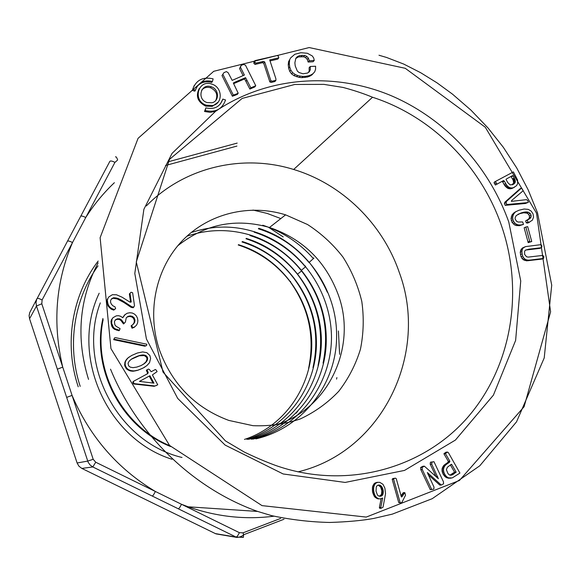 <?xml version="1.0" encoding="UTF-8"?>
<svg xmlns="http://www.w3.org/2000/svg" width="582" height="582" viewBox="0 0 582 582"><rect width="100%" height="100%" fill="white"/><g stroke="black" fill="none" stroke-linecap="round" stroke-linejoin="round"><path stroke-width="0.87" d="M404.817 492.605L401.82 496.955L401.362 496.861L396.247 478.637L395.476 478.157L394.283 478.52L393.585 479.19L400.169 502.644L401.056 502.892L401.98 502.23L405.545 495.209L404.817 492.605L403.37 492.59L401.056 495.762M395.476 478.157L392.872 478.549L392.173 479.219L398.735 502.593L401.056 502.892M441.309 485.053L443.564 483.824L443.419 481.707L433.968 461.708L431.946 462.13L431.699 464.094L438.392 478.739L424.394 466.189L422.903 466.255L420.641 467.477L420.779 469.587L430.236 489.608L433.786 489.178L434.027 487.192L427.326 472.519L441.309 485.053L439.774 485.068L428.076 474.592M433.968 461.708L430.433 462.21L430.193 464.167L436.1 476.68M379.377 507.468L379.624 508.253L381.006 508.319L383.036 507.198L385.553 493.631L384.877 488.116L382.956 484.268L379.726 482.333L377.092 482.333L374.604 483.235L372.589 486.472L372.538 491.972L374.561 496.795L377.791 498.839L380.33 498.869L382.665 498.047L380.759 507.526L379.377 507.468L381.166 498.599M442.102 468.67L442.094 471.362L443.12 474.134L444.903 476.534L447.063 477.909L452.272 477.909L459.933 473.079L448.431 452.701L447.565 452.069L446.016 452.178L443.906 453.756L448.344 461.41L447.907 462.37L443.644 465.578L442.102 468.67L443.644 468.612L443.513 469.95L441.971 470.009M523.094 259.667L526.623 260.838L541.813 259.092L543.566 258.43L543.894 256.72L542.824 255.403L528.23 257.106L526.579 256.764L524.622 254.443L524.6 251.279L525.451 250.129L529.016 249.169L527.299 249.86L539.805 248.383L541.544 247.692L541.929 246.135L541.1 244.636L525.575 246.601L521.246 249.06L520.228 252.297L520.999 256.72L523.094 259.667L524.797 259.005L526.441 259.848L524.731 260.51M525.495 250.107L527.299 249.86M147.02 369.846L148.214 372.567L147.748 373.608L133.089 381.559L132.761 382.65L133.591 383.974L154.194 386.295L157.758 384.811L152.382 374.917L157.082 371.629L156.311 370.217L155.35 369.49L151.175 371.752L149.465 369.541L148.417 369.09L146.344 370.225L147.53 372.946L147.071 373.979M132.863 371.236L137.89 370.247L143.259 367.97L146.897 365.576L149.552 362.651L150.6 358.447L149.916 355.573L146.875 352.685L142.699 351.921L137.374 353.012L131.728 355.442L127.924 357.966L125.195 361.502L124.686 365.612L126.65 369.046L130.07 370.88L132.863 371.236L134.602 370.792L133.962 371.171M525.852 227.031L524.156 227.78L528.194 242.643L531.744 241.53L527.685 226.638L525.852 227.031L529.693 241.312L527.983 242.025M144.816 346.195L146.54 345.57L146.831 344.231L115.607 337.676L114.538 337.851L113.657 339.677L144.816 346.195L146.54 345.57M514.939 225.125L519.129 225.743L523.509 224.412L522.636 221.953L518.06 222.033L516.62 221.342L515.165 219.116L515.099 217.864L516.219 215.544L521.217 212.91L519.537 213.703L523.691 212.779L526.877 213.121L528.492 214.227L529.387 215.958L529.409 217.69L528.609 219.043L525.626 220.942L526.31 222.87L527.845 223.059L532.37 220.2L533.534 217.21L533.061 213.921L531.221 211.113L528.238 209.375L524.164 209.011L519.071 210.204L515.077 212.044L512.073 214.758L511.011 218.512L512.065 222.397L514.939 225.125L516.62 224.361L518.504 224.965L516.823 225.721M517.987 214.285L519.537 213.703M125.246 314.375L122.78 317.765L120.605 316.266L118.401 315.684L116.298 315.844L112.981 317.692L111.999 319.249L111.635 323.279L113.446 327.44L115.09 328.786L119.506 330.234L120.074 328.604L116.211 326.357L114.916 324.952L114.385 321.708L115.382 319.824L117.462 318.783L119.732 318.834L121.514 319.911L124.133 323.432L125.414 322.013L126.243 317.83L127.909 316.412L130.193 315.895L132.405 316.375L134.166 317.794L134.98 319.976L134.74 322.144L133.54 323.97L131.095 325.898L132.056 328.204L134.231 327.317L136.537 325.134L137.57 323.003L137.883 320.595L137.454 318.092L136.334 315.91L134.537 314.127L132.332 313.029L129.859 312.745L127.203 313.24L124.643 314.935L122.649 317.67M126.229 317.881L127.298 316.964L129.575 316.448L131.772 316.928L133.533 318.339L134.34 320.522L134.107 322.675L132.965 324.421M115.2 320.173L116.88 319.329L119.143 319.38L120.918 320.456L123.53 323.963L124.133 323.432M112.981 317.692L111.431 319.794L110.973 321.708L111.715 326.058L112.872 327.964L114.516 329.303L118.917 330.743L119.506 330.234M505.212 205.344L525.466 203.474L528.449 202.245L527.67 200.514L526.492 199.648L511.345 201.372L511.694 200.463L523.225 190.7L521.596 188.008L519.915 188.866L504.827 202.223L504.434 203.605L505.212 205.344L506.864 204.522L527.161 202.652L525.466 203.474M111.489 299.039L113.214 298.304L117.302 298.973L123.799 302.422L131.125 307.332L133.176 307.74L134.507 305.797L132.652 292.768L131.081 292.222L129.386 293.946L130.55 302.123M131.081 292.222L130.004 293.321L131.241 302.007L130.092 302.204L122.075 297.198L116.502 294.776L112.362 294.71L108.776 296.973L107.234 299.512L106.921 301.549L107.954 305.877L111.104 309.086L113.708 310.141L115.636 308.613L114.989 306.823L112.944 305.841L111.409 304.233L110.544 302.225L110.653 300.239L111.86 298.508L113.781 297.686L113.214 298.304M508.181 188.51L510.465 188.808L512.8 188.102L516.481 185.731L517.616 183.723L517.602 180.093L513.411 171.894L494.547 181.933L494.016 182.733L495.406 185.025L503.532 180.566L504.361 181.111L502.724 181.999L504.769 185.629L508.181 188.51L509.832 187.644L510.967 187.921L509.315 188.786M501.91 181.46L502.724 181.999M199.219 88.551C195.457 96.117 197.633 101.981 205.752 106.157L212.19 106.419L218.126 102.156M310.228 66.494L310.308 69.695L309.304 71.826L307.485 73.063L303.04 73.79L299.002 72.517L297.337 71.077L295.234 65.97L294.87 62.805L295.838 58.258L297.358 56.658L299.504 55.625L304.735 55.472L306.729 56.338L308.351 58.113L309.253 60.775L314.236 60.455L313.72 58.025L312.287 55.945L307.311 53.253L300.829 52.729L294.805 54.293L290.687 57.858L288.556 61.685L288.236 64.726L288.65 68.247L289.778 71.433L291.604 73.929L294.092 75.711L299.148 77.391L301.927 77.646L307.543 77.006L309.922 76.126L311.967 74.867L314.738 71.753L315.575 69.287L315.597 66.239L310.228 66.494L309.115 67.752L309.195 70.939L308.525 72.357M295.736 58.527L298.421 56.92L303.637 56.767L305.623 57.625L307.245 59.4L308.14 62.048L313.116 61.736L314.236 60.455M233.651 83.633L244.636 78.912L249.86 89.061L254.785 86.958L255.753 85.736L245.444 65.14L243.531 64.449L241.057 65.482L239.573 68.589L243.131 75.675M241.057 65.482L240.497 67.308L244.382 75.049L232.16 80.381L228.202 72.772L226.427 71.601L223.925 72.648L221.989 75.551L232.393 96.248L237.274 94.43L238.191 93.222L233.338 83L235.63 81.866L234.721 83.102M270.041 60.921L277.789 59.117L278.814 57.822L278.218 55.959L276.821 55.574L254.872 60.652L253.912 61.947L253.927 63.474L255.047 64.406L262.373 62.703L263.704 63.212L269.881 82.004L271.27 82.397L274.915 81.524L275.933 80.294L275.897 78.759L269.713 59.939L278.814 57.822M196.76 86.973C200.557 82.273 205.57 80.782 211.797 82.491L212.081 81.364M192.06 90.29L194.81 91.185L195.443 90.203C198.317 82.462 203.991 79.559 212.474 81.487L213.128 78.861C202.958 76.54 196.149 80.018 192.693 89.308L194.279 85.416M222.651 105.822L221.167 107.655C271.714 76.235 335.377 72.714 390.013 95.193C444.597 118.051 488.582 165.484 508.777 221.989L520.737 280.961L515.63 340.397L493.405 395.149L455.415 440.072L404.519 470.416L345.17 482.434L283.158 473.966L225.132 445.092L177.699 398.423L146.417 338.964L134.806 273.46L143.878 209.309L172.017 153.437L215.529 111.344L210.124 112.341L204.529 111.482L205.861 107.896C214.372 109.765 220.032 106.826 222.826 99.093L220.403 103.974M114.378 182.704C103.48 193.006 93.935 204.609 85.75 217.508L72.51 242.519C55.683 282.052 52.424 323.585 62.732 367.126L72.073 395.404C89.774 436.747 117.535 468.772 155.379 491.477L181.489 504.281L188.146 506.798C216.548 516.736 245.138 519.872 273.918 516.205M98.118 262.795C79.065 299.468 75.864 338.338 88.529 379.399M170.613 446.532C121.762 427.486 91.141 369.563 102.927 318.47M103.16 319.627C92.494 369.883 122.256 426.191 169.791 445.688M297.897 410.987L296.071 413.242M244.462 439.41C285.82 425.973 313.349 383.894 311.697 340.608C309.74 297.235 279.811 257.419 238.605 244.731M246.913 439.403C289.203 425.908 318.034 383.865 316.353 339.575C315.153 295.438 284.023 254.501 242.461 241.574M248.485 439.366C292.433 427.137 322.246 383.778 321.359 339.044C320.347 294.099 289.152 251.519 246.382 238.453M251.279 439.243C295.62 427.268 327.339 383.698 326.255 337.684C325.709 291.946 294.157 248.943 250.449 235.113C229.221 228.806 208.218 229.119 187.44 236.045M252.77 439.148C299.01 428.236 331.427 384.382 331.485 337.225C331.093 289.989 299.133 245.655 254.574 231.847C233.738 225.35 212.983 225.489 192.3 232.254M255.92 438.886C302.96 427.952 336.869 383.618 336.6 335.821C337.043 288.017 303.819 242.519 258.852 228.319M262.744 225.205C282.474 231.687 299.301 242.752 313.24 258.401M258.372 228.77C278.429 235.113 295.35 246.397 309.115 262.598M254.13 232.145C274.166 238.656 291.146 250.071 305.07 266.389M249.984 235.55C270.383 241.959 287.421 253.563 301.083 270.354C322.617 297.969 329.95 328.895 323.068 363.117M245.968 238.744C266.505 245.451 283.652 257.266 297.409 274.18C318.005 301.636 324.887 332.096 318.056 365.561M242.025 241.981C262.817 248.485 279.986 260.46 293.539 277.905C313.647 304.99 320.129 334.905 312.978 367.657M238.635 244.636L238.22 244.971C259.186 251.802 276.508 264.053 290.185 281.761C308.947 308.169 315.08 337.051 308.584 368.421M253.01 210.058L267.167 213.434L280.837 218.585M272.812 425.653C327.462 411.736 357.872 347.73 338.302 294.878C325.811 261.383 302.88 238.911 269.495 227.475C235.826 217.915 205.242 224.019 177.743 245.786M159.33 349.607C146.489 311.188 156.107 267.785 182.53 240.468C209.033 213.172 249.729 203.627 285.602 214.845L307.536 224.521C321.118 233.324 332.926 244.164 342.936 257.026C351.695 270.79 357.981 285.587 361.793 301.418C364.07 317.517 363.619 333.464 360.44 349.265C355.711 364.623 348.48 378.635 338.753 391.286C327.753 402.846 314.993 412.034 300.472 418.858C285.231 424.089 269.393 426.366 252.959 425.675L228.806 420.415C195.166 407.873 172.003 384.273 159.33 349.607M297.933 471.878C383.203 451.53 429.363 352.656 399.187 272.165C382.556 223.735 342.245 184.079 293.663 169.478C242.927 153.648 184.516 166.889 146.358 205.933M215.529 111.344L218.665 109.256M219.712 108.579L221.167 107.655M240.235 536.851L243.385 537.368L236.066 537.055L178.318 508.799C179.052 508.573 180.114 507.068 181.489 504.281L239.384 532.668L243.058 532.828L280.64 518.431M178.318 508.799L152.273 496.053C152.95 495.799 153.983 494.271 155.379 491.477L95.746 462.239L93.193 459.3L72.073 395.404L66.661 397.382L57.349 369.184L62.732 367.126L41.795 303.775L42.108 299.963L72.51 242.519C69.76 241.152 68.087 240.708 67.49 241.181L80.716 216.264C81.342 215.726 83.022 216.14 85.75 217.508L114.938 162.363L117.411 160.254M192.693 89.308L195.443 90.203M254.872 60.652L254.887 62.179L253.927 63.474M254.887 62.179L256.007 63.118L255.047 64.406M256.007 63.118L263.355 61.416L262.373 62.703M263.355 61.416L264.694 61.925L263.704 63.212M264.694 61.925L270.885 80.774L269.881 82.004M270.885 80.774L272.281 81.167L271.27 82.397M272.281 81.167L275.933 80.294M235.63 81.866L245.575 77.668L250.813 87.838L255.753 85.736M250.813 87.838L249.86 89.061M240.497 67.308L239.573 68.589M223.925 72.648L221.989 75.551M222.862 74.285L233.295 95.048L232.393 96.248M233.295 95.048L235.695 94.284L234.786 95.492M235.695 94.284L238.191 93.222M245.575 77.668L244.636 78.912M246.921 80.098L245.982 81.335M310.308 69.695L309.195 70.939M297.358 56.658L296.282 57.953M299.504 55.625L298.421 56.92M302.196 55.232L301.112 56.527M304.735 55.472L303.637 56.767M306.729 56.338L305.623 57.625M308.351 58.113L307.245 59.4M309.253 60.775L308.14 62.048M290.687 57.858L288.556 61.685M289.618 60.404L289.29 63.453L288.236 64.726M289.29 63.453L289.705 66.981L288.65 68.247M289.705 66.981L290.84 70.182L289.778 71.433M290.84 70.182L292.673 72.685L291.604 73.929M292.673 72.685L295.169 74.467L294.092 75.711M295.169 74.467L297.62 75.507L296.536 76.744M297.62 75.507L300.239 76.155L299.148 77.391M300.239 76.155L303.018 76.417L301.927 77.646M303.018 76.417L305.943 76.286L304.844 77.515M305.943 76.286L308.656 75.776L307.543 77.006M308.656 75.776L311.035 74.889L309.922 76.126M311.035 74.889L313.094 73.63M212.867 105.473C223.212 103.334 222.411 87.096 211.855 84.128C197.996 78.956 192.22 101.028 206.414 105.211L212.867 105.473M211.943 102.774C219.705 101.173 219.108 88.988 211.193 86.762C200.79 82.877 196.469 99.442 207.112 102.57L211.943 102.774M215.827 100.359C218.075 94.793 216.308 90.596 210.517 87.751C206.916 86.733 203.969 87.54 201.663 90.166M222.826 99.093L225.547 99.98C222.2 109.263 215.42 112.784 205.191 110.551L204.529 111.482M205.191 110.551L205.861 107.896M515.325 181.817L514.786 183.112L513.44 184.247L510.239 184.945L507.853 182.719L506.005 179.401L506.311 179.045L512.633 175.568L512.997 175.829L514.961 179.627L515.325 181.817L513.666 182.697L512.218 184.829M515.237 182.268L513.571 183.148M515.055 182.697L513.397 183.577M514.786 183.112L513.128 183.992M514.43 183.512L512.764 184.385M513.979 183.89L512.32 184.763M513.44 184.247L512.757 184.603M510.981 176.477L513.091 180.013L513.666 182.697M512.997 175.829L511.345 176.732M514.212 178.048L512.553 178.943M514.503 178.601L512.844 179.489M514.75 179.125L513.091 180.013M514.961 179.627L513.295 180.515M515.121 180.114L513.455 180.995M515.237 180.573L513.571 181.453M515.31 181.009L513.644 181.89M515.339 181.424L513.68 182.304M510.967 187.921L512.124 187.95L510.465 188.808M512.124 187.95L513.288 187.717L511.629 188.583M513.288 187.717L514.466 187.237M496.162 181.046L494.016 182.733M495.631 181.846L496.308 183.083L494.693 183.963M496.308 183.083L497.021 184.152M504.361 181.111L505.714 183.585L504.07 184.458M505.714 183.585L506.405 184.756L504.769 185.629M506.405 184.756L507.169 185.745L505.525 186.618M507.169 185.745L507.991 186.56L506.347 187.426M507.991 186.56L508.879 187.193L507.228 188.059M508.879 187.193L509.832 187.644M113.781 297.686L117.884 298.355L121.914 300.348L131.75 306.743L131.125 307.332M129.771 305.528L129.153 306.117M131.75 306.743L133.809 307.158M130.004 293.321L129.386 293.946M108.776 296.973L107.234 299.512M107.786 298.901L106.921 301.549M107.466 300.945L107.779 303.164L107.226 303.768M107.779 303.164L108.507 305.288L107.954 305.877M108.507 305.288L109.78 307.07L109.227 307.66M109.78 307.07L111.664 308.504L111.104 309.086M111.664 308.504L114.283 309.559L113.708 310.141M114.283 309.559L115.636 308.613M115.956 297.795L115.382 298.406M117.884 298.355L117.302 298.973M119.703 299.17L119.114 299.781M121.914 300.348L121.318 300.952M124.403 301.818L123.799 302.422M126.57 303.2L125.959 303.797M128.36 304.437L127.742 305.026M527.161 202.652L528.449 202.245M521.596 188.008L506.471 201.394L504.827 202.223M506.471 201.394L506.078 202.776L504.434 203.605M506.078 202.776L506.864 204.522M131.721 325.374L132.689 327.688L132.056 328.204M132.689 327.688L134.864 326.793M123.842 316.295L123.239 316.848M111.999 319.249L111.431 319.794M111.54 321.169L110.973 321.708M111.635 323.279L111.067 323.81M112.282 325.527L111.715 326.058M113.446 327.44L112.872 327.964M115.09 328.786L114.516 329.303M117.149 329.688L116.567 330.198M117.462 318.783L116.88 319.329M119.732 318.834L119.143 319.38M121.514 319.911L120.918 320.456M122.787 321.693L122.191 322.232M127.909 316.412L127.298 316.964M130.193 315.895L129.575 316.448M132.405 316.375L131.772 316.928M134.166 317.794L133.533 318.339M134.98 319.976L134.34 320.522M134.74 322.144L134.107 322.675M518.504 224.965L520.81 224.979L519.129 225.743M520.81 224.979L523.509 224.412M521.217 212.91L523.458 212.299L521.77 213.092M523.458 212.299L525.386 211.979L523.691 212.779M525.386 211.979L527.001 211.957L525.306 212.757M527.001 211.957L528.58 212.328L526.877 213.121M528.58 212.328L530.195 213.434L528.492 214.227M530.195 213.434L531.097 215.173L529.387 215.958M531.097 215.173L531.119 216.911L529.409 217.69M531.119 216.911L530.318 218.265L528.609 219.043M530.318 218.265L527.248 220.018M528.958 219.239L525.626 220.942M527.328 220.171L528.012 222.098L526.31 222.87M528.012 222.098L529.547 222.295M516.751 211.244L513.302 213.296M514.968 212.503L513.739 213.965L512.073 214.758M513.739 213.965L512.953 215.791L511.287 216.577M512.953 215.791L512.677 217.726L511.011 218.512M512.677 217.726L512.946 219.705L511.28 220.483M512.946 219.705L513.731 221.626L512.065 222.397M513.731 221.626L514.961 223.182L513.288 223.946M514.961 223.182L516.62 224.361M114.538 337.851L113.657 339.677M114.232 339.19L145.485 345.737M529.693 241.312L529.911 241.93L528.194 242.643M529.911 241.93L531.744 241.53M144.343 363.655L140.946 365.62L136.763 367.089L133.009 367.649L130.266 367.147L128.571 365.816L128.062 363.204L129.197 361.124L131.43 359.123L139.862 355.362L142.896 354.904L145.871 355.529L147.624 357.748L147.501 359.771L146.067 362.135L142.779 364.659M131.161 359.327L139.207 355.791L144.329 355.58L146.591 357.283L147.013 359.167L146.024 361.771L143.674 364.056M132.318 358.585L131.692 358.999M133.147 358.148L132.514 358.563M134.013 357.712L133.373 358.134M134.915 357.283L134.275 357.704M135.853 356.846L135.213 357.275M136.843 356.417L136.195 356.839M137.854 356.002L137.207 356.424M138.865 355.646L138.21 356.075M139.862 355.362L139.207 355.791M140.859 355.144L140.204 355.573M141.848 354.991L141.186 355.42M142.896 354.904L142.234 355.333M144.009 354.947L143.339 355.376M144.998 355.151L144.329 355.58M145.871 355.529L145.194 355.958M146.62 356.082L145.944 356.504M147.268 356.861L146.591 357.283M147.624 357.748L146.948 358.17M147.697 358.745L147.013 359.167M147.501 359.771L146.817 360.185M147.173 360.571L146.497 360.986M146.693 361.364L146.024 361.771M146.067 362.135L145.391 362.542M145.282 362.906L144.612 363.306M134.602 370.792L135.817 370.603L135.17 370.981M135.817 370.603L137.126 370.298L136.479 370.676M137.126 370.298L137.89 370.247M138.538 369.861L139.396 369.694M140.051 369.315L140.837 369.112M141.491 368.726L142.117 368.537M142.786 368.144L143.259 367.97M143.921 367.577L144.911 367.016M129.502 356.795L127.924 357.966M128.542 357.544L127.072 358.759M127.691 358.345L126.338 359.618M126.949 359.203L125.712 360.527M126.323 360.113L125.195 361.502M125.807 361.087L124.701 362.899M125.312 362.491L125.145 363.874L124.533 364.274M125.145 363.874L125.297 365.212L124.686 365.612M125.297 365.212L125.77 366.522L125.159 366.922M125.77 366.522L126.447 367.686L125.836 368.079M126.447 367.686L127.269 368.661L126.65 369.046M127.269 368.661L128.244 369.439L127.618 369.825M128.244 369.439L129.4 370.043L128.775 370.428M129.4 370.043L130.695 370.501L130.07 370.88M130.695 370.501L132.063 370.77L131.43 371.149M132.063 370.77L133.496 370.858M150.251 376.321L153.954 383.152L139.462 381.406L149.901 375.732L150.251 376.321L149.559 376.685L153.044 383.109M149.218 376.103L149.559 376.685M147.442 371.156L146.766 371.534M148.214 372.567L147.53 372.946M133.729 381.217L132.761 382.65M133.394 382.301L134.231 383.633L133.591 383.974M134.231 383.633L154.899 385.968L154.194 386.295M154.899 385.968L156.362 385.575M526.441 259.848L528.34 260.176L526.623 260.838M528.34 260.176L530.478 260.016L528.754 260.678M530.478 260.016L543.566 258.43M529.016 249.169L541.544 247.692M525.575 246.601L522.389 248.005M524.084 247.306L521.246 249.06M522.942 248.361L522.192 249.787L520.497 250.478M522.192 249.787L521.923 251.613L520.228 252.297M521.923 251.613L522.112 253.832L520.417 254.509M522.112 253.832L522.701 256.044L520.999 256.72M522.701 256.044L523.596 257.768L521.894 258.437M523.596 257.768L524.797 259.005M451.799 464.603L456.143 472.104L452.861 474.556L450.628 475.218L449.304 474.861L447.973 473.566L446.372 469.674L447.391 467.244L451.399 464.247L451.799 464.603L450.795 464.654M450.381 464.931L454.564 472.148L449.966 475.13M456.143 472.104L454.564 472.148M455.924 472.533L454.353 472.577M453.865 473.93L452.294 473.974M453.356 474.265L451.785 474.308M452.861 474.556L451.29 474.592M452.381 474.788L450.81 474.832M451.916 474.97L450.352 475.014M451.472 475.108L450.024 475.138M451.043 475.188L450.395 475.203M443.513 469.95L443.644 471.311L442.094 471.362M443.644 471.311L444.022 472.693L442.48 472.737M444.022 472.693L444.663 474.09L443.12 474.134M444.663 474.09L445.506 475.421L443.957 475.458M445.506 475.421L446.452 476.498L444.903 476.534M446.452 476.498L447.493 477.32L445.936 477.349M447.493 477.32L448.62 477.88L447.063 477.909M448.62 477.88L449.821 478.171L448.256 478.2M449.821 478.171L451.035 478.178M447.565 452.069L446.423 452.832L444.874 452.942M446.423 452.832L445.456 453.647L443.906 453.756M445.456 453.647L449.901 461.33L448.344 461.41M449.901 461.33L449.464 462.29L447.907 462.37M449.464 462.29L447.172 463.832L445.623 463.905M447.172 463.832L446.088 464.632L444.539 464.705M446.088 464.632L445.194 465.505L443.644 465.578M445.194 465.505L444.488 466.466L442.946 466.531M444.488 466.466L443.971 467.499L442.429 467.564M443.971 467.499L443.644 468.612M379.428 485.053L382.018 487.047L383.283 491.375L382.614 494.984L380.264 496.308L378.62 495.966L377.449 495.02L376.037 491.186L376.278 486.836L377.362 485.424L379.428 485.053L378.307 485.061M378.176 485.097L380.635 487.047L381.85 490.764L381.508 494.445L379.326 496.213M379.922 485.184L378.547 485.192M380.395 485.403L379.02 485.41M380.839 485.708L379.464 485.715M381.268 486.094L379.893 486.101M381.661 486.545L380.286 486.545M382.018 487.047L380.635 487.047M382.33 487.607L380.948 487.607M382.607 488.225L381.225 488.225M382.84 488.902L381.457 488.895M383.021 489.549L381.632 489.549M383.145 490.16L381.763 490.153M383.232 490.772L381.85 490.764M383.283 491.375L381.901 491.368M383.298 491.986L381.908 491.972M383.269 492.59L381.887 492.576M383.211 493.194L381.828 493.18M383.087 493.863L381.705 493.842M382.891 494.46L381.508 494.445M382.614 494.984L381.232 494.962M382.272 495.413L380.89 495.391M381.85 495.769L380.468 495.74M381.356 496.039L379.981 496.01M380.81 496.22L379.435 496.199M378.467 482.318L375.776 482.638M377.143 482.623L374.604 483.235M375.965 483.22L375.055 484.064L373.695 484.071M375.055 484.064L374.408 485.17L373.047 485.177M374.408 485.17L373.942 486.472L372.589 486.472M373.942 486.472L373.68 487.818L372.32 487.818M373.68 487.818L373.608 489.207L372.254 489.207M373.608 489.207L373.688 490.604L372.327 490.59M373.688 490.604L373.891 491.979L372.538 491.972M373.891 491.979L374.226 493.34L372.866 493.325M374.226 493.34L374.677 494.605L373.317 494.584M374.677 494.605L375.23 495.769L373.87 495.748M375.23 495.769L375.928 496.824L374.561 496.795M375.928 496.824L376.852 497.726L375.485 497.697M376.852 497.726L378.031 498.468L376.656 498.439M378.031 498.468L379.166 498.876M380.759 507.526L381.006 508.319M424.394 466.189L422.125 467.411L420.641 467.477M422.125 467.411L422.263 469.536L420.779 469.587M422.263 469.536L431.749 489.615M431.946 462.13L430.433 462.21M431.699 464.094L430.193 464.167M437.613 476.607L436.085 476.636M403.93 493.711L402.489 493.696M403.13 494.809L401.696 494.787M402.431 495.886L401.085 495.864M394.283 478.52L392.872 478.549M393.585 479.19L392.173 479.219M400.169 502.644L398.735 502.593M536.509 213.165L485.286 127.232L405.268 68.305L309.18 47.557L213.725 71.302L138.058 138.349L100.119 237.689L110.944 348.618L169.551 445.441L262.024 505.627L366.238 517.078L459.402 480.506L524.098 406.709L550.608 311.799L536.509 213.165M336.556 379.122L336.883 377.565M339.619 354.343L338.418 330.969M327.375 292.31C322.559 281.564 316.506 271.561 309.224 262.315M283.208 236.91L268.266 227.133M98.169 261.056C71.957 295.27 63.809 343.94 78.228 386.797M152.273 496.053L92.793 466.953L81.836 468.415L215.478 533.65L236.066 537.055C236.939 536.902 238.045 535.44 239.384 532.668M215.355 533.585L220.323 534.451M95.746 462.239L92.793 466.953L90.043 464.96L88.115 462.159L66.661 397.382M57.349 369.184L36.484 306.008L29.558 318.754L77.1 462.981L87.7 461.097L93.193 459.3M77.093 462.959L78.926 466.182L81.786 468.386M41.795 303.775L36.484 306.008L35.997 302.691L36.651 299.432L67.49 241.181M29.595 318.871L29.1 315.677L29.711 312.629L37.117 298.413C37.648 298.071 39.307 298.595 42.108 299.963M237.18 143.099L167.805 161.898M80.716 216.264L109.874 161.323C110.565 160.661 112.246 161.01 114.938 162.363M188.146 506.798L257.644 511.433C193.639 488.684 137.716 435.285 110.522 369.17M501.167 224.812C480.405 165.361 431.502 116.233 372.531 97.245L372.531 97.245C369.381 95.979 359.392 91.745 342.973 87.424L323.978 84.383L294.776 84.463L242.134 98.431L169.478 159.403L136.275 261.944L163.04 372.124L225.401 440.88L244.222 452.018C260.176 459.729 270.55 463.534 275.017 465.236C345.184 490.27 421.797 469.347 466.931 418.24C512.08 366.915 524.338 290.724 501.167 224.812M182.006 457.474C117.862 442.189 76.795 364.499 100.3 302.887M99.173 293.233C69.702 354.744 106.28 438.661 171.959 459.271M243.385 537.368L243.596 534.756L243.058 532.828M117.637 159.824C116.691 157.351 115.978 156.376 115.491 156.914M98.052 265.836C73.921 299.221 66.748 345.41 80.185 386.346M284.009 519.239L243.596 534.756C242.097 536.277 239.9 537.179 236.998 537.448L215.987 533.876M242.047 241.879L242.468 241.537M245.975 238.707L246.412 238.351M250.005 235.448L250.449 235.092M254.145 232.109L254.603 231.738M258.393 228.675L258.859 228.297M313.189 258.313L313.654 257.884M309.107 262.417L313.902 258.168M305.121 266.432L305.579 266.047M301.243 270.368L305.47 266.876M297.453 274.217L301.563 270.95M290.156 281.703L290.585 281.39M192.125 231.738L192.242 232.145M285.602 214.845L269.495 227.475M293.663 169.478L372.531 97.245M257.644 511.433L271.619 515.637C290.913 519.741 310.242 522.018 329.623 522.461C347.374 521.909 362.069 520.57 373.695 518.453L392.319 514.132L432.222 498.687L479.764 465.818L516.547 421.812L544.214 357.937L551.721 285.173L537.521 212.852L528.209 189.943L516.758 168.009L503.299 147.261L487.949 127.887L470.882 110.071L452.461 94.124L436.98 82.819L420.721 72.735L403.741 64.078L386.499 57.436L378.977 55.239M236.918 146.082L165.47 165.506M206.414 105.211L205.752 106.157M211.193 86.762L210.517 87.751"/></g></svg>
